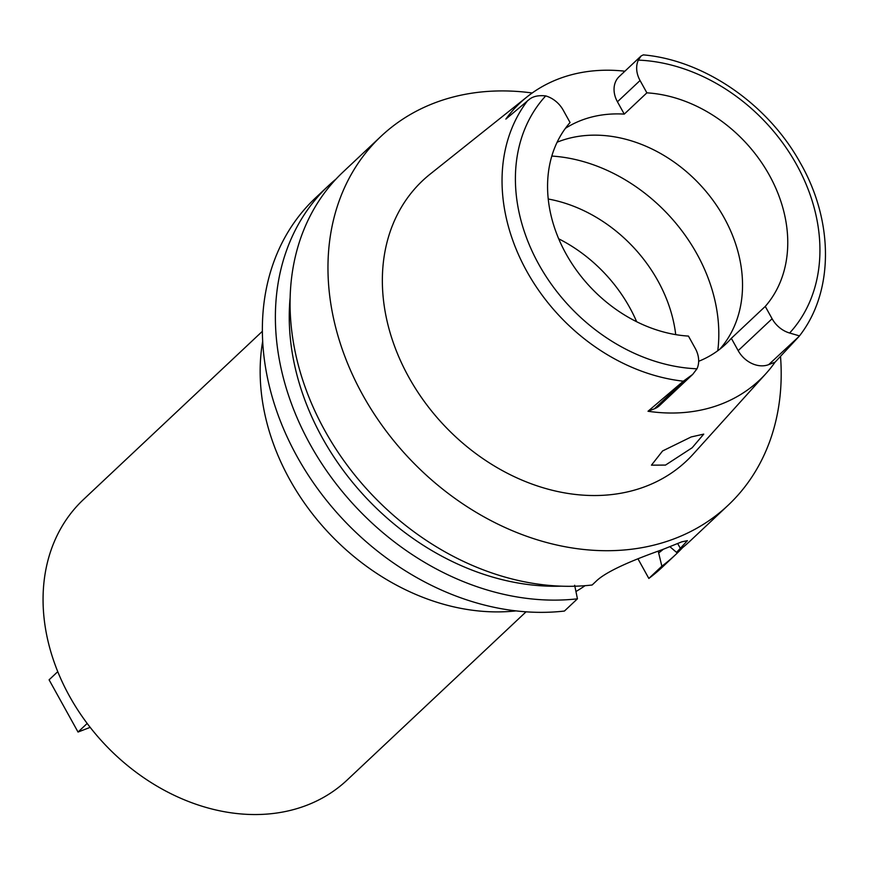 <?xml version="1.0" encoding="UTF-8"?>
<svg xmlns="http://www.w3.org/2000/svg" width="869" height="869" viewBox="0 0 869 869"><rect width="100%" height="100%" fill="white"/><g stroke="black" fill="none" stroke-linecap="round" stroke-linejoin="round"><path stroke-width="1.3" d="M698.665 361.298A134.239 106.072 46.8 0 0 725.691 344.157A134.239 106.072 46.8 0 0 731.34 338.313L738.172 350.642A24.723 19.531 46.8 0 0 768.674 364.643L775.05 362.177L798.969 336.52L799.306 335.836L789.628 333.023A24.723 19.531 -133.2 0 1 772.106 318.738L765.263 306.409A134.239 106.072 46.8 0 0 769.347 175.18A134.239 106.072 46.8 0 0 646.884 92.842L640.051 80.513A24.723 19.531 -133.2 0 1 638.346 60.113L641.083 55.985L643.31 54.877C704.368 60.233 767.881 104.117 800.24 162.785C833.979 221.399 834.121 292.169 799.122 336.346M641.083 55.985L619.228 76.537A24.723 19.531 46.8 0 0 617.435 101.782L624.268 114.111L646.884 92.842M624.268 114.111A134.239 106.072 46.8 0 0 565.393 128.351M557.127 142.212A134.239 106.072 -133.2 0 1 724.116 217.706A134.239 106.072 -133.2 0 1 719.793 349.219M624.887 71.204A182.36 144.091 -133.2 0 0 527.157 96.785A182.36 144.091 -133.2 0 0 505.856 119.096L529.438 99.272C533.262 96.274 538.682 95.145 545.71 95.905A24.723 19.531 -133.2 0 1 563.231 110.189L570.064 122.518A134.239 106.072 46.8 0 0 565.98 253.748A134.239 106.072 46.8 0 0 688.444 336.086L695.276 348.415A24.723 19.531 -133.2 0 1 696.981 368.804L692.723 374.376L683.36 381.187L648.013 411.254L654.4 408.788A24.723 19.531 46.8 0 0 659.56 405.562L692.723 374.376M527.157 96.785L430.133 174.137A192.494 152.097 46.8 0 0 408.756 377.124A192.494 152.097 46.8 0 0 693.288 454.031L766.067 373.464A183.631 145.09 -133.2 0 1 648.013 411.254M775.05 362.177A183.631 145.09 -133.2 0 1 766.067 373.464M665.513 465.078L692.148 447.763L703.749 434.12L691.203 436.944L662.591 450.957L651.446 465.165L665.513 465.078M765.263 306.409L731.34 338.313M675.724 334.63A136.259 107.669 46.8 0 0 657.898 280.817A136.259 107.669 46.8 0 0 548.23 199.012M558.691 238.801A136.259 107.669 -133.2 0 1 629.623 307.398A136.259 107.669 -133.2 0 1 636.662 321.726M262.351 331.328L83.424 499.566A192.494 152.097 46.8 0 0 69.466 696.134A192.494 152.097 46.8 0 0 347.133 780.047L526.071 611.809M262.666 341.354A215.284 170.107 46.8 0 0 289.703 479.503A215.284 170.107 46.8 0 0 516.077 610.885M575.941 591.517A215.284 170.107 46.8 0 0 585.065 585.684M328.493 185.716L315.48 197.947A253.281 200.131 46.8 0 0 297.111 456.594A253.281 200.131 46.8 0 0 564.426 611.048L577.44 598.817A253.281 200.131 -133.2 0 1 310.124 444.352A253.281 200.131 -133.2 0 1 328.493 185.716A253.281 200.131 -133.2 0 1 336.053 179.047M637.955 558.8L648.839 578.439A253.281 200.131 46.8 0 0 662.471 567.001L675.474 554.77A253.281 200.131 -133.2 0 1 661.852 566.197L658.213 551.12M682.599 547.622A253.281 200.131 -133.2 0 1 675.474 554.77M648.839 578.439L661.852 566.197M669.814 546.623L676.549 552.391L687.412 540.67L681.85 541.822L667.685 547.503A253.281 200.131 46.8 0 1 660.016 550.468C639.921 557.67 607.453 570.031 596.091 581.274L592.126 585A253.281 200.131 46.8 0 1 324.81 430.546A253.281 200.131 46.8 0 1 343.179 171.899L381.078 136.27A253.281 200.131 -133.2 0 1 532.197 92.983M574.659 585.271L577.44 598.817M780.514 356.344A253.281 200.131 -133.2 0 1 728.059 505.323A253.281 200.131 -133.2 0 1 362.71 394.917A253.281 200.131 -133.2 0 1 381.078 136.27M676.549 552.391A253.281 200.131 46.8 0 0 690.171 540.952L728.059 505.323M663.373 549.23A241.234 190.615 -133.2 0 1 659.071 552.662M561.32 586.162A241.234 190.615 -133.2 0 1 322.356 437.911A241.234 190.615 -133.2 0 1 290.127 297.73M87.182 723.442L78.036 732.046L90.18 727.353M57.756 671.672L49.088 679.819L78.036 732.046M798.969 336.52L768.674 364.643M638.346 60.113A170.194 134.478 -133.2 0 1 796.591 164.665A170.194 134.478 -133.2 0 1 789.628 333.023M640.051 80.513L617.435 101.782M696.981 368.804A170.194 134.478 -133.2 0 1 538.747 264.263A170.194 134.478 -133.2 0 1 545.71 95.905M683.36 381.187A180.307 142.473 -133.2 0 1 526.777 271.269A180.307 142.473 -133.2 0 1 527.765 100.478M654.4 408.788L685.044 379.981M551.804 156.062A159.57 126.081 -133.2 0 1 696.916 253.911A159.57 126.081 -133.2 0 1 717.783 350.728M680.514 548.665L677.624 543.451M738.172 350.642L772.106 318.738"/></g></svg>
